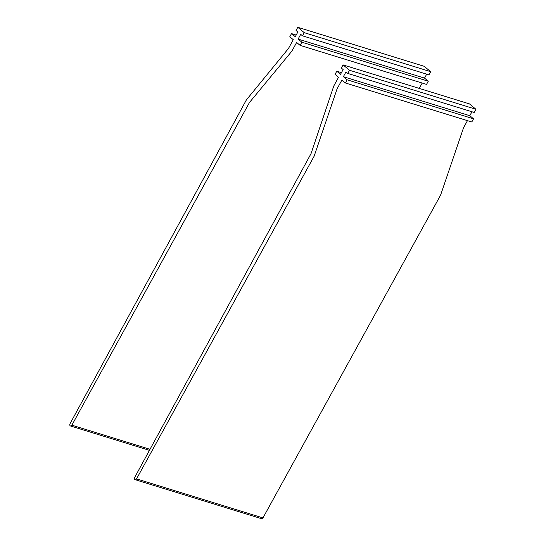 <?xml version="1.0" encoding="UTF-8"?>
<svg xmlns="http://www.w3.org/2000/svg" width="546" height="546" viewBox="0 0 546 546"><rect width="100%" height="100%" fill="white"/><g stroke="black" fill="none" stroke-linecap="round" stroke-linejoin="round"><path stroke-width="0.82" d="M349.522 70.263L475.948 109.282L474.208 112.456L347.788 73.43L349.522 70.263L343.059 64.892L341.318 68.059L343.134 69.567L340.527 74.324L336.78 71.205L335.039 74.379L338.534 77.279L333.777 86.015L311.043 153.617L134.719 477.375A1.624 1.14 107.2 0 0 135.149 479.681L261.575 518.7A1.624 1.14 107.2 0 0 262.96 517.908L136.541 478.89A1.624 1.14 107.2 0 1 135.149 479.681M473.546 118.823L347.126 79.798L345.386 82.972L471.812 121.99L473.546 118.823L469.792 115.704L343.373 76.686L345.98 71.929L347.788 73.43M469.792 115.704L471.956 111.759M347.126 79.798L343.373 76.686M345.386 82.972L341.898 80.071L337.107 88.78L314.134 156.19L136.541 478.89M262.96 517.908L440.561 195.209L463.527 127.798L467.458 120.652M341.441 72.645L336.78 71.205M475.948 109.282L469.478 103.911L343.059 64.892M291.516 33.613L289.776 36.787L293.27 39.687L288.513 48.423L246.382 99.918L70.052 423.676A1.624 1.14 -72.8 0 0 70.489 425.976A1.624 1.14 -72.8 0 0 71.874 425.184L249.474 102.484L291.844 51.188L296.635 42.479L300.123 45.379L426.549 84.398L428.282 81.231L424.529 78.112L298.109 39.094L300.716 34.337L302.525 35.838L428.944 74.863L430.685 71.69L424.215 66.319L297.795 27.3L296.055 30.474L297.87 31.975L295.263 36.732L291.516 33.613L296.178 35.06M422.195 83.06L419.253 88.411M428.282 81.231L301.863 42.206L300.123 45.379M298.109 39.094L301.863 42.206M424.529 78.112L426.692 74.167M430.685 71.69L304.259 32.671L297.795 27.3M302.525 35.838L304.259 32.671M150.007 449.303L71.874 425.184M149.44 450.348L70.489 425.976"/></g></svg>
